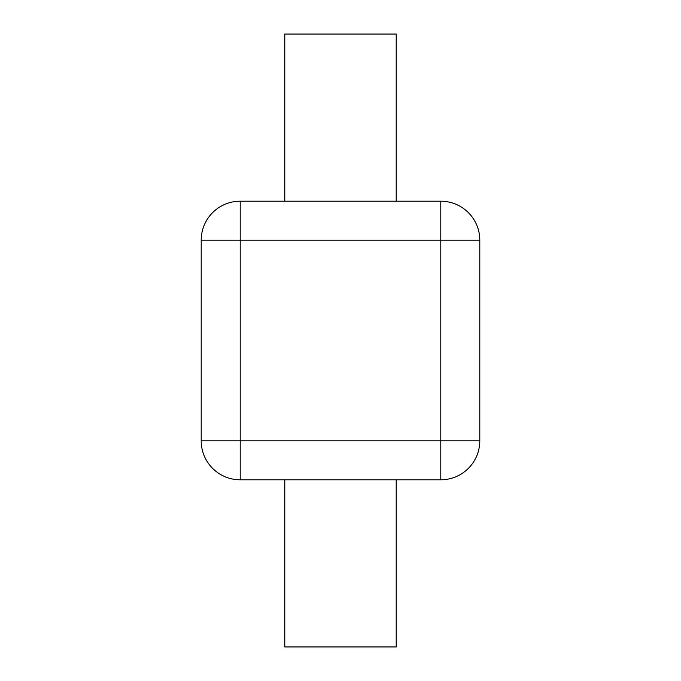 <?xml version="1.0" encoding="UTF-8"?>
<svg xmlns="http://www.w3.org/2000/svg" width="681" height="681" viewBox="0 0 681 681"><rect width="100%" height="100%" fill="white"/><g stroke="black" fill="none" stroke-linecap="round" stroke-linejoin="round"><path stroke-width="1.02" d="M440.794 479.799L240.206 479.799L240.206 440.794L201.201 440.794L201.201 240.206L240.206 240.206L240.206 201.201A39.004 39.004 0 0 0 201.201 240.206A39.004 39.004 0 0 1 240.206 201.201L440.794 201.201L440.794 479.799A39.004 39.004 0 0 0 479.799 440.794L240.206 440.794L240.206 240.206L479.799 240.206L479.799 440.794A39.004 39.004 0 0 1 440.794 479.799M201.201 440.794A39.004 39.004 0 0 0 240.206 479.799A39.004 39.004 0 0 1 201.201 440.794M479.799 240.206A39.004 39.004 0 0 0 440.794 201.201A39.004 39.004 0 0 1 479.799 240.206M284.786 479.799L284.786 646.95L396.214 646.95L396.214 479.799M396.214 201.201L396.214 34.05L284.786 34.05L284.786 201.201"/></g></svg>
